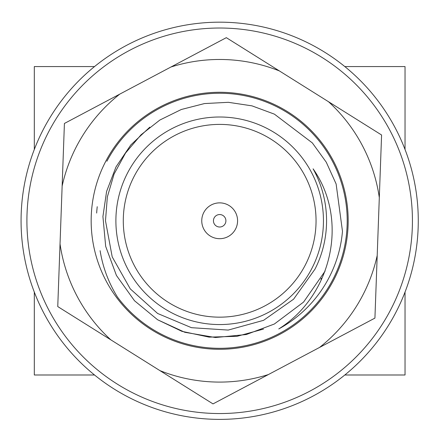 <?xml version="1.0" encoding="UTF-8"?>
<svg xmlns="http://www.w3.org/2000/svg" width="440" height="440" viewBox="0 0 440 440"><rect width="100%" height="100%" fill="white"/><g stroke="black" fill="none" stroke-linecap="round" stroke-linejoin="round"><path stroke-width="0.66" d="M377.652 100.425A198.605 198.605 0 0 0 36.449 144.144A198.605 198.605 0 0 0 244.915 417.775A198.605 198.605 0 0 0 377.652 100.425A198.605 198.605 0 0 0 36.449 144.144A198.605 198.605 0 0 0 244.915 417.775A198.605 198.605 0 0 0 377.652 100.425M170.968 67.001A161.31 161.31 0 0 1 279.416 70.945L381.584 134.992L374.924 318.104L213.015 403.898L57.756 306.57L64.416 123.459L226.331 37.664L279.416 70.945M328.499 101.712A161.31 161.31 0 0 1 379.308 197.599M377.201 255.492A161.31 161.31 0 0 1 319.561 347.441M268.373 374.561A161.31 161.31 0 0 1 159.929 370.618M110.842 339.851A161.31 161.31 0 0 1 60.033 243.964M62.139 186.065A161.31 161.31 0 0 1 119.779 94.122M106.882 161.255A127.534 127.534 0 0 1 314.292 135.273A127.534 127.534 0 0 1 267.514 339.004A127.534 127.534 0 0 1 117.436 297.027C108.554 282.656 102.773 267.207 100.1 250.674M159.506 107.228A128.508 128.508 0 0 1 336.16 166.518A128.508 128.508 0 0 1 267.883 339.906A128.508 128.508 0 0 1 103.18 275.044A128.508 128.508 0 0 1 159.506 107.228M320.848 279.197L321.425 278.179M263.5 329.076L237.078 336.303L209.094 337.128L181.885 331.326L157.619 319.764L134.481 300.724L116.441 275.478L105.683 246.378L102.922 216.535L106.596 191.428L116.001 166.925L130.796 144.953L149.815 127.144L130.796 144.953L116.001 166.925L106.596 191.428L102.922 216.535L105.683 246.378L116.441 275.478L134.481 300.724L157.619 319.764L184.844 332.293L215.424 337.53L246.306 334.532L274.368 324.011L303.578 302.071L325.127 271.057M97.229 206.701A123.25 123.25 0 0 0 96.663 213.059M94.517 66.572L34.309 66.572L34.309 149.479M34.309 292.083L34.309 374.99L94.517 374.99M344.823 374.99L405.036 374.99L405.036 292.083M405.036 149.479L405.036 66.572L344.823 66.572M219.67 124.399A96.382 96.382 0 0 1 303.138 268.972A96.382 96.382 0 0 1 136.202 268.972A96.382 96.382 0 0 1 219.67 124.399M219.67 324.561A103.78 103.78 0 0 1 115.891 220.781A103.78 103.78 0 0 1 219.67 117.002A103.78 103.78 0 0 1 323.45 220.781A103.78 103.78 0 0 1 219.67 324.561M342.474 231.308L336.122 183.97L326.293 162.25L312.351 142.923L274.406 114.147L251.988 105.859L228.349 102.317L204.457 103.565L181.291 109.505L159.857 120.043L141.031 134.805L125.532 153.054L114.092 174.026L107.344 196.933L105.484 220.781L112.211 256.905L130.279 288.882L157.614 313.462L191.466 327.685L228.212 330.077L263.571 320.331L293.596 299.184L315.024 269.099A106.898 106.898 0 0 0 313.093 168.828C349.355 220.27 331.639 295.647 278.779 328.933A123.25 123.25 0 0 0 342.474 231.308M236.39 227.205A17.914 17.914 0 0 1 205.744 232.051A17.914 17.914 0 0 1 216.876 203.088A17.914 17.914 0 0 1 236.39 227.205M225.489 223.014A6.232 6.232 0 0 1 214.83 224.703A6.232 6.232 0 0 1 218.697 214.627A6.232 6.232 0 0 1 225.489 223.014M373.005 103.967A192.764 192.764 0 0 0 41.838 146.399A192.764 192.764 0 0 0 244.173 411.983A192.764 192.764 0 0 0 373.005 103.967"/></g></svg>
